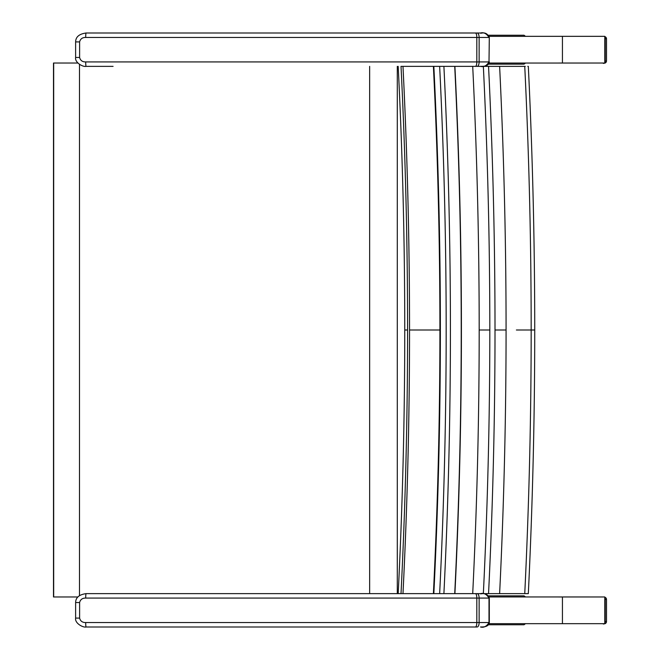 <?xml version="1.0" encoding="UTF-8"?>
<svg xmlns="http://www.w3.org/2000/svg" width="660" height="660" viewBox="0 0 660 660"><rect width="100%" height="100%" fill="white"/><g stroke="black" fill="none" stroke-linecap="round" stroke-linejoin="round"><path stroke-width="0.99" d="M525.269 593.629L516.557 593.629M516.557 66.371L525.269 66.371M528.247 593.629L524.749 593.629L528.247 593.629M528.247 66.371L527.802 66.371M402.979 66.371C407.352 154.184 409.538 242.055 409.546 330C409.538 417.945 407.352 505.816 402.979 593.629L524.749 593.629C529.031 505.816 531.168 417.937 531.168 330C531.168 242.063 529.031 154.184 524.749 66.371L400.975 66.371M499.62 593.629C503.918 505.816 506.063 417.937 506.071 330C506.063 242.063 503.918 154.184 499.62 66.371M488.548 593.629C492.855 505.816 495.008 417.937 495.008 330C495.008 242.063 492.855 154.184 488.548 66.371M483.351 593.629C487.657 505.816 489.819 417.937 489.819 330C489.819 242.063 487.657 154.184 483.351 66.371M475.423 627L477.155 627A4.447 1.98 -90 0 0 479.127 622.553L476.825 622.553A4.447 1.402 90 0 1 475.423 627L86.122 627A4.447 0.429 -90 0 1 85.693 622.553C82.401 622.586 80.38 621.101 79.612 618.098L79.612 602.53C80.38 599.528 82.401 598.042 85.693 598.076L476.825 598.076A4.447 1.402 90 0 0 475.423 593.629L472.709 593.629C477.023 505.816 479.185 417.937 479.185 330C479.185 242.063 477.023 154.184 472.709 66.371M454.905 593.629C459.236 505.816 461.406 417.945 461.406 330C461.406 242.055 459.236 154.184 454.905 66.371L439.651 66.371C443.998 154.184 446.168 242.055 446.168 330C446.168 417.945 443.998 505.816 439.651 593.629L454.723 593.629C459.055 505.816 461.224 417.945 461.224 330C461.224 242.055 459.055 154.184 454.723 66.371M443.899 593.629C448.247 505.816 450.417 417.945 450.417 330C450.417 242.055 448.247 154.184 443.899 66.371M401.016 593.629L401.016 593.629C405.397 505.816 407.583 417.945 407.583 330C407.583 242.055 405.397 154.184 401.016 66.371M433.397 66.371C437.745 154.184 439.923 242.055 439.923 330C439.923 417.945 437.745 505.816 433.397 593.629M86.122 627C82.912 627.759 74.662 623.18 75.619 618.098L75.619 602.53C75.71 597.539 79.208 594.569 86.122 593.629L433.513 593.629C437.861 505.816 440.038 417.945 440.038 330C440.038 242.055 437.861 154.184 433.513 66.371M77.888 596.97L53.493 596.97L53.493 63.03L77.888 63.03M488.458 595.848L524.023 595.848L525.509 596.953L489.109 596.953L604.791 596.97L604.791 623.667L489.109 623.667M524.023 64.152L488.458 64.152L524.023 64.152L525.509 63.046L489.109 63.046L604.791 63.03L604.791 36.333L489.109 36.333M604.791 37.306L605.195 38.577L606.457 38.8A2.228 2.178 -80 0 0 604.791 36.638A2.228 2.228 0 0 1 606.507 38.8L606.507 60.959A2.228 2.228 0 0 1 604.667 63.154L604.667 63.154A2.228 2.178 -100 0 0 606.457 60.959L605.195 61.182L604.791 62.453M605.195 38.577L605.195 61.182M604.205 63.03L579.084 63.03M604.791 597.935L605.195 599.206L606.457 599.428A2.228 2.178 -80 0 0 604.791 597.267A2.228 2.228 0 0 1 606.507 599.428L606.507 621.588A2.228 2.228 0 0 1 604.667 623.783L604.667 623.783A2.228 2.178 -100 0 0 606.457 621.588L605.195 621.811L604.791 623.081M605.195 599.206L605.195 621.811M604.205 623.667L579.084 623.667M489.308 61.925C488.73 67.477 479.812 66.107 480.571 66.371L480.571 66.371C483.813 67.246 486.626 65.769 489.002 61.925L489.308 37.447L489.002 61.925L476.825 61.925A4.447 1.402 90 0 1 475.423 66.371M85.693 61.925C82.401 61.957 80.38 60.472 79.612 57.469L79.612 41.902C80.38 38.899 82.401 37.414 85.693 37.447L489.002 37.447C486.626 33.602 483.813 32.117 480.546 33L475.423 33A4.447 1.402 90 0 1 476.825 37.447L476.825 61.925L85.693 61.925A4.447 0.429 -90 0 0 86.122 66.371L113.083 66.371M439.651 66.371L454.905 66.371M475.423 33L86.122 33A4.447 0.429 90 0 0 85.693 37.447M477.155 627L113.083 627M86.122 593.629A4.447 0.429 90 0 0 85.693 598.076M480.546 593.629C483.813 592.746 486.626 594.231 489.002 598.076L489.308 598.076C486.098 590.783 480.026 594.808 480.645 593.629L480.554 593.629M85.693 622.553L476.825 622.553L476.825 598.076L489.002 598.076L489.002 622.553C486.626 626.398 483.813 627.874 480.546 627L480.571 627C479.812 626.736 488.73 628.106 489.308 622.553L489.308 598.076M525.509 36.349L524.023 35.236L488.474 35.236M524.023 624.764L488.474 624.764L524.023 624.764L525.509 623.65M534.658 330L516.392 330M495.008 330L506.071 330M479.185 330L489.819 330M398.186 66.371C402.567 154.176 404.753 242.055 404.753 330L404.753 330C404.753 417.945 402.567 505.816 398.186 593.629M405.289 330L407.583 330M409.546 330L439.923 330M433.843 593.629C438.19 505.816 440.368 417.945 440.368 330C440.368 242.055 438.19 154.184 433.843 66.371M397.287 593.629L397.287 66.371M369.649 66.371L369.649 593.629M53.683 63.03L53.683 596.97M79.497 64.416L79.497 595.584M562.435 623.667L562.435 596.97M562.435 36.333L562.435 63.03M606.457 38.8L606.457 60.959M606.457 599.428L606.457 621.588M477.155 66.371A4.447 1.98 -90 0 0 479.127 61.925L479.127 37.447A4.447 1.98 -90 0 0 477.155 33M86.122 66.371C82.912 67.13 74.662 62.551 75.619 57.469L75.619 41.902L79.612 41.902M75.619 57.469L79.612 57.469M489.308 622.553L479.127 622.553L479.127 598.076A4.447 1.98 -90 0 0 477.155 593.629M75.619 602.53L79.612 602.53M75.619 618.098L79.612 618.098M528.322 66.371C532.595 154.184 534.732 242.063 534.732 330C534.732 417.937 532.595 505.816 528.322 593.629M604.667 63.154L603.314 63.393M604.667 623.783L603.314 624.022M480.554 33L480.645 33C480.026 34.18 486.098 30.154 489.308 37.447M75.619 41.902C75.71 36.91 79.208 33.941 86.122 33"/></g></svg>
